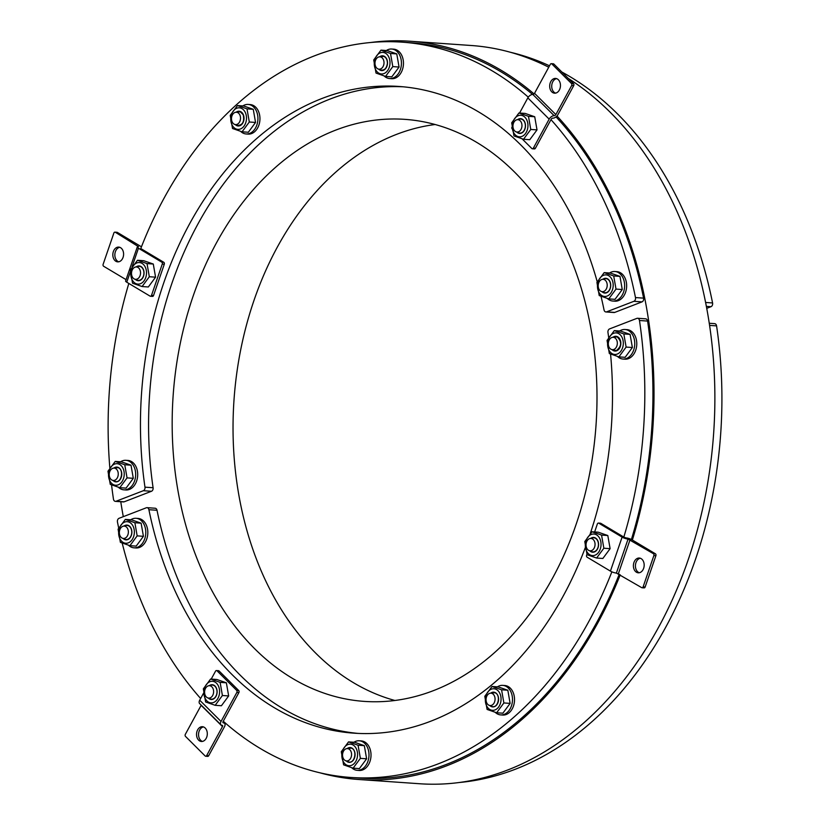 <?xml version="1.0" encoding="UTF-8"?>
<svg xmlns="http://www.w3.org/2000/svg" width="825" height="825" viewBox="0 0 825 825"><rect width="100%" height="100%" fill="white"/><g stroke="black" fill="none" stroke-linecap="round" stroke-linejoin="round"><path stroke-width="1.24" d="M345.623 760.722L348.356 761.805C354.616 764.435 357.751 749.925 351.306 748.12L346.459 748.677A6.198 4.507 94 0 1 351.553 755.081A6.198 4.507 94 0 1 345.623 760.722A6.198 4.507 94 0 1 342.55 754.648A6.198 4.507 94 0 1 346.459 748.677M346.459 761.062A7.404 5.373 -86 0 0 354.502 757.979A7.404 5.373 -86 0 0 351.244 747.78A7.404 5.373 -86 0 0 347.325 748.461M357.235 757.577A10.808 7.848 -86 0 0 347.882 744.573A10.808 7.848 -86 0 0 343.973 762.702A10.808 7.848 -86 0 0 357.235 757.577M348.542 741.892L358.071 745.222L360.37 758.361L353.121 768.168L343.592 764.837L341.292 751.699L348.542 741.892L354.791 742.335L364.33 745.656L366.62 758.794L359.38 768.601L353.121 768.168M358.071 745.222L364.33 745.656M360.37 758.361L366.62 758.794M611.387 349.449L616.327 350.615C621.803 346.222 622.05 341.632 617.069 336.847L612.222 337.394A6.198 4.507 94 0 1 617.286 342.365A6.198 4.507 94 0 1 613.47 349.573A6.198 4.507 94 0 1 611.387 349.449A6.198 4.507 94 0 1 608.324 343.179A6.198 4.507 94 0 1 612.222 337.394M612.222 349.779A7.404 5.373 -86 0 0 620.266 346.696A7.404 5.373 -86 0 0 616.997 336.497A7.404 5.373 -86 0 0 613.078 337.188M622.988 346.304A10.808 7.848 -86 0 0 613.645 333.29A10.808 7.848 -86 0 0 609.727 351.419A10.808 7.848 -86 0 0 622.988 346.304M614.295 330.619L623.834 333.939L626.123 347.077L618.884 356.885L609.345 353.554L607.056 340.426L614.295 330.619L620.544 331.052L630.083 334.383L632.373 347.511L625.133 357.318L618.884 356.885M623.834 333.939L630.083 334.383M626.123 347.077L632.373 347.511M589.112 550.584L591.68 551.616A7.064 5.136 -86 0 0 598.073 547.192A7.064 5.136 -86 0 0 595.547 538.343A7.064 5.136 -86 0 0 594.794 537.982A7.064 5.136 -86 0 0 592.639 537.879L589.947 538.539A6.198 4.507 94 0 1 592.494 538.942A6.198 4.507 94 0 1 594.722 546.707A6.198 4.507 94 0 1 589.112 550.584A6.198 4.507 94 0 1 586.049 544.325A6.198 4.507 94 0 1 589.947 538.539M589.937 550.914A7.404 5.373 -86 0 0 597.991 547.852A7.404 5.373 -86 0 0 594.732 537.653A7.404 5.373 -86 0 0 590.824 538.323M600.713 547.449A10.808 7.848 -86 0 0 591.37 534.435A10.808 7.848 -86 0 0 587.452 552.564A10.808 7.848 -86 0 0 600.713 547.449M592.02 531.764L601.559 535.095L603.848 548.223L596.609 558.03L587.07 554.709L584.781 541.571L592.02 531.764L598.28 532.197L607.808 535.528L610.108 548.666L602.858 558.473L596.609 558.03M601.559 535.095L607.808 535.528M603.848 548.223L610.108 548.666M234.558 124.369L237.291 125.452C242.622 125.287 244.592 121.729 243.2 114.778L240.24 111.767L235.403 112.324A6.198 4.507 94 0 1 239.889 115.046A6.198 4.507 94 0 1 239.498 122.1A6.198 4.507 94 0 1 234.558 124.369A6.198 4.507 94 0 1 231.505 118.099A6.198 4.507 94 0 1 235.403 112.324M235.383 124.699A7.404 5.373 -86 0 0 237.084 125.771A7.404 5.373 -86 0 0 244.004 117.676A7.404 5.373 -86 0 0 236.28 112.107M231.093 115.974A10.808 7.848 -86 0 0 240.446 128.978A10.808 7.848 -86 0 0 244.355 110.849A10.808 7.848 -86 0 0 231.093 115.974M242.055 131.814L232.526 128.494L230.227 115.356L237.476 105.548L247.015 108.879L249.305 122.007L242.055 131.814L248.315 132.258L255.554 122.451L253.265 109.312L243.726 105.982L237.476 105.548M249.305 122.007L255.554 122.451M247.015 108.879L253.265 109.312M624.143 537.261L600.827 523.339A1.485 1.073 94 0 0 600.466 523.215L598.434 523.081A1.485 1.073 94 0 1 598.806 523.194L622.112 537.116A4.445 1.052 19 0 0 628.062 539.076L653.359 553.647A1.485 1.073 94 0 1 653.864 555.586L655.896 555.73A1.485 1.073 -86 0 0 655.39 553.781L632.084 539.859A4.445 1.052 19 0 0 626.123 537.91L624.143 537.261M594.629 531.95L597.362 523.978A1.485 1.073 94 0 1 598.434 523.081M643.717 587.782A1.485 1.073 -86 0 0 645.15 586.998L655.896 555.73M640.303 558.247A7.404 5.373 -86 0 0 635.951 562.66A7.404 5.373 -86 0 0 639.292 572.746M645.15 586.998L643.118 586.864A1.485 1.073 94 0 1 641.685 587.637L616.388 573.066A4.445 1.052 -161 0 1 610.428 571.117L587.122 557.195A1.485 1.073 94 0 1 586.616 555.256L586.936 554.328M633.93 562.516A7.404 5.373 94 0 1 639.292 558.04A7.404 5.373 94 0 1 644.15 565.795A7.404 5.373 94 0 1 638.261 572.808A7.404 5.373 94 0 1 633.93 562.516M643.118 586.864L653.864 555.586M608.654 337.384A324.142 235.517 -86 0 0 607.963 332.454A2.96 2.155 94 0 1 609.582 328.907L636.869 318.378A2.96 2.155 94 0 1 637.57 318.264A2.96 2.155 94 0 1 639.478 320.502A368.548 267.774 94 0 1 623.834 537.075M118.687 527.99A368.548 267.774 94 0 1 117.459 522.05A2.96 2.155 94 0 1 119.047 518.306L146.324 507.777A2.96 2.155 94 0 1 147.036 507.664A2.96 2.155 94 0 1 148.902 509.706A324.142 235.517 -86 0 0 353.894 733.167A324.142 235.517 -86 0 0 585.173 547.934M590.298 533.507A324.142 235.517 -86 0 0 610.562 354.09M200.64 698.507A368.548 267.774 94 0 1 122.203 543.128M211.221 679.088L215.531 671.179A1.485 1.073 94 0 1 216.48 670.55L218.512 670.694A1.485 1.073 94 0 1 219.068 670.962L238.683 690.515A1.485 1.073 94 0 1 238.879 692.577L223.276 721.225A368.548 267.774 94 0 0 350.8 777.459L358.916 778.027A368.548 267.774 94 0 0 619.255 574.241M611.861 571.828A368.548 267.774 94 0 1 350.8 777.459M619.678 330.99A14.798 10.756 94 0 1 623.226 329.577A14.798 10.756 94 0 1 625.01 329.495L627.031 329.639A14.798 10.756 94 0 1 636.735 345.159A14.798 10.756 94 0 1 624.979 359.174L622.947 359.03A14.798 10.756 94 0 1 617.512 356.483M497.423 686.864A14.798 10.756 94 0 1 502.755 685.369L504.776 685.513A14.798 10.756 94 0 1 513.439 693.206A14.798 10.756 94 0 1 512.603 708.149A14.798 10.756 94 0 1 502.724 715.048L500.692 714.904A14.798 10.756 94 0 1 495.258 712.357M353.915 742.273A14.798 10.756 94 0 1 359.246 740.778L361.278 740.922A14.798 10.756 94 0 1 370.92 757.082A14.798 10.756 94 0 1 359.215 770.457L357.184 770.313A14.798 10.756 94 0 1 351.759 767.766M130.721 519.781A14.798 10.756 94 0 1 136.053 518.296L138.084 518.44A14.798 10.756 94 0 1 147.799 531.444A14.798 10.756 94 0 1 139.652 547.367A14.798 10.756 94 0 1 136.022 547.965L133.99 547.821A14.798 10.756 94 0 1 128.556 545.284M216.48 670.55A1.485 1.073 94 0 1 217.037 670.818L236.662 690.37A1.485 1.073 94 0 1 236.847 692.433L221.038 721.462A4.445 2.578 134.9 0 0 220.945 724.814A4.445 2.578 134.9 0 0 222.1 725.299A1.485 0.856 -45.1 0 1 222.492 725.464A1.485 0.856 -45.1 0 1 222.461 726.577L206.642 755.607A1.485 1.073 94 0 1 205.693 756.236L207.725 756.381A1.485 1.073 -86 0 0 208.673 755.752L224.493 726.722A4.445 2.578 134.9 0 0 224.575 723.37A4.445 2.578 134.9 0 0 223.42 722.886A1.485 0.856 -45.1 0 1 223.039 722.721A1.485 0.856 -45.1 0 1 223.07 721.607L223.276 721.225M205.693 756.236A1.485 1.073 94 0 1 205.136 755.968L185.522 736.416A1.485 1.073 94 0 1 185.326 734.353L201.135 705.323A1.485 0.856 134.9 0 0 201.218 705.158M203.435 726.918A7.404 5.373 -86 0 0 198.578 733.868A7.404 5.373 -86 0 0 202.424 741.417M220.945 724.814L199.629 703.56A4.445 2.578 -45.1 0 1 199.712 700.208L203.476 693.309M205.208 728.052A7.404 5.373 94 0 1 206.931 736.508A7.404 5.373 94 0 1 201.403 741.479A7.404 5.373 94 0 1 196.556 733.724A7.404 5.373 94 0 1 202.434 726.712A7.404 5.373 94 0 1 205.208 728.052M212.675 695.475A6.198 4.507 94 0 1 207.663 697.868A6.198 4.507 94 0 1 204.61 691.597A6.198 4.507 94 0 1 208.508 685.812A6.198 4.507 94 0 1 213.015 688.586A6.198 4.507 94 0 1 212.675 695.475M207.663 697.868L210.241 698.888A7.064 5.136 -86 0 0 215.944 696.166A7.064 5.136 -86 0 0 216.325 688.308A7.064 5.136 -86 0 0 211.19 685.163L208.508 685.812M625.01 329.495A14.798 10.756 94 0 1 634.703 345.015A14.798 10.756 94 0 1 622.947 359.03M502.755 685.369A14.798 10.756 94 0 1 511.407 693.062A14.798 10.756 94 0 1 510.572 708.005A14.798 10.756 94 0 1 500.692 714.904M136.053 518.296A14.798 10.756 94 0 1 145.767 531.3A14.798 10.756 94 0 1 137.631 547.233A14.798 10.756 94 0 1 133.99 547.821M386.358 50.511A14.798 10.756 94 0 1 391.689 49.026A14.798 10.756 94 0 1 401.383 64.536A14.798 10.756 94 0 1 389.627 78.55A14.798 10.756 94 0 1 384.192 76.013M391.689 49.026L393.721 49.17A14.798 10.756 94 0 1 403.415 64.68A14.798 10.756 94 0 1 391.658 78.695L389.627 78.55M384.007 63.123A6.198 4.507 94 0 1 378.067 68.96A6.198 4.507 94 0 1 375.004 62.69A6.198 4.507 94 0 1 378.902 56.915A6.198 4.507 94 0 1 384.007 63.123M378.067 68.96L380.789 70.043C384.471 70.589 386.667 68.351 387.399 63.339C387.389 59.761 386.172 57.441 383.749 56.358L378.902 56.915M134.052 278.84A6.198 4.507 94 0 1 131.557 272.446A6.198 4.507 94 0 1 135.424 267.042A6.198 4.507 94 0 1 140.508 273.457A6.198 4.507 94 0 1 134.578 279.097A6.198 4.507 94 0 1 134.052 278.84M134.578 279.097L137.146 280.118A7.064 5.136 -86 0 0 137.311 280.18A7.064 5.136 -86 0 0 143.911 273.58A7.064 5.136 -86 0 0 138.105 266.392L135.424 267.042M516.017 131.814L518.595 132.846A7.064 5.136 -86 0 0 523.751 130.969A7.064 5.136 -86 0 0 524.875 122.739A7.064 5.136 -86 0 0 519.554 119.109L516.862 119.769A6.198 4.507 94 0 1 521.947 126.184A6.198 4.507 94 0 1 516.017 131.814A6.198 4.507 94 0 1 513.882 122.306A6.198 4.507 94 0 1 516.862 119.769M516.852 132.144A7.404 5.373 -86 0 0 523.793 131.196A7.404 5.373 -86 0 0 524.525 121.574A7.404 5.373 -86 0 0 517.729 119.563M514.367 133.794A10.808 7.848 -86 0 0 527.629 128.679A10.808 7.848 -86 0 0 518.286 115.665A10.808 7.848 -86 0 0 514.367 133.794M523.524 139.26L529.774 139.703L537.013 129.896L534.724 116.758L525.185 113.427L518.935 112.994L528.474 116.325L530.764 129.453L523.524 139.26L513.985 135.939L511.696 122.801L518.935 112.994M534.724 116.758L528.474 116.325M537.013 129.896L530.764 129.453M604.117 291.277A6.198 4.507 94 0 1 601.26 291.452A6.198 4.507 94 0 1 598.208 285.182A6.198 4.507 94 0 1 602.106 279.397A6.198 4.507 94 0 1 607.097 283.841A6.198 4.507 94 0 1 604.117 291.277M601.26 291.452L603.828 292.473A7.064 5.136 -86 0 0 607.087 292.277A7.064 5.136 -86 0 0 610.469 283.759A7.064 5.136 -86 0 0 604.787 278.747L602.106 279.397M550.976 119.646L551.193 119.274A1.485 0.856 -45.1 0 1 552.863 118.13A4.445 2.578 134.9 0 0 557.886 114.716L573.695 85.687A1.485 1.073 -86 0 0 573.499 83.624L571.467 83.49A1.485 1.073 94 0 1 571.663 85.542L555.854 114.572A1.485 0.856 -45.1 0 1 554.183 115.717A4.445 2.578 134.9 0 0 549.161 119.13L533.342 148.16A1.485 1.073 94 0 1 532.393 148.778L534.414 148.923A1.485 1.073 94 0 0 535.373 148.294L550.976 119.646A368.548 267.774 94 0 1 635.477 297.567A2.96 2.155 94 0 1 633.889 301.311L606.602 311.85A2.96 2.155 94 0 1 605.901 311.953A2.96 2.155 94 0 1 604.034 309.911A324.142 235.517 -86 0 0 601.023 296.34M556.05 116.882A368.548 267.774 94 0 1 643.593 298.134A2.96 2.155 94 0 1 642.005 301.878L614.718 312.417A2.96 2.155 94 0 1 614.017 312.52L605.901 311.953M403.095 86.79A324.142 235.517 -86 0 0 153.089 487.73A2.96 2.155 94 0 1 151.47 491.277L124.183 501.806A2.96 2.155 94 0 1 123.482 501.92L115.366 501.353A2.96 2.155 94 0 1 113.458 499.115A368.548 267.774 94 0 1 111.561 484.925M597.238 281.779A324.142 235.517 -86 0 0 399.042 86.46A324.142 235.517 -86 0 0 144.973 487.162A2.96 2.155 94 0 1 143.354 490.71L116.067 501.249A2.96 2.155 94 0 1 115.366 501.353M126.07 279.654L103.63 266.258A1.485 1.073 94 0 1 103.125 264.32L113.871 233.042A1.485 1.073 94 0 1 115.304 232.258L138.569 246.696A4.445 1.052 19 0 0 137.29 246.995A4.445 1.052 19 0 0 138.445 248.222L161.752 262.144A1.485 1.073 94 0 1 162.257 264.082L164.288 264.227A1.485 1.073 94 0 0 163.783 262.288L140.776 248.542A368.548 267.774 94 0 1 402.126 42.158L410.242 42.725A368.548 267.774 94 0 1 461.639 53.347A368.548 267.774 94 0 1 532.579 94.452M109.828 467.796A368.548 267.774 94 0 1 128.824 283.449M402.126 42.158A368.548 267.774 94 0 1 528.278 97.175M534.053 93.926A370.023 268.847 -86 0 0 461.948 51.913A370.023 268.847 -86 0 0 410.345 41.25A370.023 268.847 -86 0 0 370.631 42.508M120.77 501.734A370.023 268.847 -86 0 0 122.389 511.613A370.023 268.847 -86 0 0 123.296 516.667M706.736 308.333L710.985 306.694A2.96 2.155 -86 0 0 712.573 302.95A368.548 267.774 -86 0 0 561.846 72.012M549.512 65.814A368.548 267.774 -86 0 0 510.376 52.264M410.345 41.25L471.219 45.499A370.023 268.847 94 0 1 522.823 56.162A370.023 268.847 94 0 1 548.749 67.227M568.219 78.365A370.023 268.847 94 0 1 707.644 313.387A370.023 268.847 94 0 1 419.688 783.75L358.813 779.501A370.023 268.847 -86 0 0 620.225 574.819M632.373 540.035A370.023 268.847 -86 0 0 646.779 309.138A370.023 268.847 -86 0 0 556.988 115.974M394.917 700.487A291.73 211.963 94 0 1 238.734 494.433A291.73 211.963 94 0 1 435.115 124.513M177.87 490.184A291.73 211.963 94 0 1 404.9 119.357A291.73 211.963 94 0 1 591.298 330.567A291.73 211.963 94 0 1 364.268 701.394A291.73 211.963 94 0 1 177.87 490.184M609.551 273.003A14.798 10.756 94 0 1 611.253 272.106A14.798 10.756 94 0 1 614.883 271.507A14.798 10.756 94 0 1 624.587 287.028A14.798 10.756 94 0 1 612.82 301.043A14.798 10.756 94 0 1 607.396 298.495M614.883 271.507L616.914 271.652A14.798 10.756 94 0 1 626.608 287.162A14.798 10.756 94 0 1 614.852 301.177L612.82 301.043M616.007 289.09L622.256 289.523L615.017 299.331L608.757 298.897L599.228 295.567L596.929 282.428L604.178 272.621L613.707 275.952L616.007 289.09L608.757 298.897M622.256 289.523L619.967 276.385L610.428 273.065L604.178 272.621M619.967 276.385L613.707 275.952M607.148 296.062A10.808 7.848 -86 0 0 611.057 277.932A10.808 7.848 -86 0 0 597.795 283.047A10.808 7.848 -86 0 0 607.148 296.062M602.095 291.782A7.404 5.373 -86 0 0 608.283 291.679A7.404 5.373 -86 0 0 610.572 283.656A7.404 5.373 -86 0 0 602.972 279.19M532.393 148.778A1.485 1.073 94 0 1 531.836 148.521L522.153 138.868M571.467 83.49L551.853 63.938L553.884 64.072A1.485 1.073 -86 0 0 553.327 63.803L551.296 63.669A1.485 1.073 94 0 1 551.853 63.938M573.499 83.624L553.884 64.072M519.575 113.035L527.835 97.876A4.445 2.578 -45.1 0 1 532.857 94.462A1.485 0.856 134.9 0 0 534.528 93.318L550.347 64.288A1.485 1.073 94 0 1 551.296 63.669M551.781 91.853A7.404 5.373 94 0 1 550.069 83.397A7.404 5.373 94 0 1 555.586 78.427A7.404 5.373 94 0 1 560.443 86.182A7.404 5.373 94 0 1 554.555 93.184A7.404 5.373 94 0 1 551.781 91.853M512.005 128.679A1.485 1.073 94 0 1 511.84 127.401M556.597 78.622A7.404 5.373 -86 0 0 551.925 84.212A7.404 5.373 -86 0 0 553.812 91.998A7.404 5.373 -86 0 0 555.586 93.122M164.288 264.227L153.543 295.505A1.485 1.073 94 0 1 152.47 296.402L150.439 296.257A1.485 1.073 94 0 1 150.078 296.144L126.761 282.212A4.445 1.052 -161 0 1 125.606 280.985L137.29 246.995M120.594 461.794A14.798 10.756 94 0 1 125.926 460.309L127.957 460.443A14.798 10.756 94 0 1 137.703 474.736A14.798 10.756 94 0 1 127.679 489.895A14.798 10.756 94 0 1 125.895 489.978L123.874 489.833A14.798 10.756 94 0 1 118.439 487.286M242.849 105.92A14.798 10.756 94 0 1 248.181 104.435L250.212 104.579A14.798 10.756 94 0 1 259.906 120.089A14.798 10.756 94 0 1 248.15 134.104L246.118 133.959A14.798 10.756 94 0 1 240.694 131.422M162.257 264.082L151.511 295.36A1.485 1.073 94 0 1 150.439 296.257M123.069 257.379A7.404 5.373 94 0 1 117.697 261.865A7.404 5.373 94 0 1 112.85 254.11A7.404 5.373 94 0 1 118.728 247.098A7.404 5.373 94 0 1 123.069 257.379M119.728 247.304A7.404 5.373 -86 0 0 114.871 254.244A7.404 5.373 -86 0 0 118.718 261.803M140.642 246.324L117.336 232.403A1.485 1.073 -86 0 0 116.593 232.351M248.181 104.435A14.798 10.756 94 0 1 257.885 119.945A14.798 10.756 94 0 1 246.118 133.959M113.087 468.208A6.198 4.507 94 0 1 113.149 468.188A6.198 4.507 94 0 1 118.233 474.602A6.198 4.507 94 0 1 112.303 480.233A6.198 4.507 94 0 1 109.24 474.014A6.198 4.507 94 0 1 113.087 468.208M112.303 480.233L115.036 481.326C121.306 483.955 124.431 469.435 117.985 467.641L113.149 468.188M125.926 460.309A14.798 10.756 94 0 1 135.671 474.592A14.798 10.756 94 0 1 125.648 489.761A14.798 10.756 94 0 1 123.874 489.833M319.657 772.736A370.023 268.847 -86 0 0 358.813 779.501M459.401 782.492A368.548 267.774 -86 0 0 716.574 325.885A2.96 2.155 -86 0 0 714.667 323.647L709.263 323.266M147.036 507.664L155.152 508.231A2.96 2.155 94 0 1 157.018 510.273A324.142 235.517 -86 0 0 316.81 724.381A324.142 235.517 -86 0 0 357.957 733.394M637.57 318.264L645.686 318.832A2.96 2.155 94 0 1 647.594 321.069A368.548 267.774 94 0 1 631.393 539.488M122.44 526.494A6.198 4.507 94 0 1 123.265 526.185A6.198 4.507 94 0 1 128.349 532.599A6.198 4.507 94 0 1 122.43 538.23A6.198 4.507 94 0 1 119.347 532.548A6.198 4.507 94 0 1 122.44 526.494M122.43 538.23L124.998 539.261A7.064 5.136 -86 0 0 131.752 532.837A7.064 5.136 -86 0 0 125.957 525.525L123.265 526.185M359.246 740.778A14.798 10.756 94 0 1 368.888 756.948A14.798 10.756 94 0 1 357.184 770.313M486.668 702.725A6.198 4.507 94 0 1 489.968 693.268A6.198 4.507 94 0 1 495.052 699.672A6.198 4.507 94 0 1 489.122 705.313A6.198 4.507 94 0 1 486.668 702.725M489.122 705.313L491.855 706.396C498.114 709.036 501.26 694.516 494.814 692.711L489.968 693.268M376.025 73.085L373.735 59.947L380.975 50.139L387.224 50.572L396.763 53.903L390.514 53.47L392.803 66.598L385.564 76.405L376.025 73.085M385.564 76.405L391.813 76.849L399.063 67.042L396.763 53.903M392.803 66.598L399.063 67.042M380.975 50.139L390.514 53.47M374.602 60.565A10.808 7.848 -86 0 0 383.945 73.569A10.808 7.848 -86 0 0 387.863 55.44A10.808 7.848 -86 0 0 374.602 60.565M378.892 69.29A7.404 5.373 -86 0 0 380.583 70.362A7.404 5.373 -86 0 0 387.502 62.267A7.404 5.373 -86 0 0 379.778 56.698M132.547 283.212L130.247 270.074L137.497 260.267L143.746 260.71L153.285 264.031L147.025 263.598L149.325 276.736L142.075 286.543L132.547 283.212M142.075 286.543L148.335 286.976L155.574 277.169L153.285 264.031M149.325 276.736L155.574 277.169M137.497 260.267L147.025 263.598M131.113 270.693A10.808 7.848 -86 0 0 140.467 283.707A10.808 7.848 -86 0 0 144.375 265.578A10.808 7.848 -86 0 0 131.113 270.693M135.413 279.427A7.404 5.373 -86 0 0 137.105 280.5A7.404 5.373 -86 0 0 144.024 272.394A7.404 5.373 -86 0 0 136.29 266.836M110.272 484.358L107.972 471.23L115.222 461.423L121.471 461.856L131.01 465.187L124.761 464.743L127.05 477.881L119.8 487.688L110.272 484.358M119.8 487.688L126.06 488.122L133.299 478.314L131.01 465.187M127.05 477.881L133.299 478.314M115.222 461.423L124.761 464.743M108.838 471.848A10.808 7.848 -86 0 0 118.192 484.853A10.808 7.848 -86 0 0 122.1 466.723A10.808 7.848 -86 0 0 108.838 471.848M113.128 480.562A7.404 5.373 -86 0 0 114.83 481.645A7.404 5.373 -86 0 0 121.749 473.55A7.404 5.373 -86 0 0 114.025 467.971M501.579 689.813L503.869 702.952L510.118 703.385L507.829 690.247L498.29 686.926L492.04 686.482L501.579 689.813L507.829 690.247M503.869 702.952L496.629 712.759L502.879 713.192L510.118 703.385M496.629 712.759L487.09 709.428L484.801 696.29L492.04 686.482M500.734 702.168A10.808 7.848 -86 0 0 491.391 689.164A10.808 7.848 -86 0 0 487.472 707.293A10.808 7.848 -86 0 0 500.734 702.168M489.968 705.653A7.404 5.373 -86 0 0 498.011 702.57A7.404 5.373 -86 0 0 494.742 692.371A7.404 5.373 -86 0 0 490.823 693.062M215.17 705.313L221.42 705.746L228.659 695.939L226.37 682.801L220.12 682.368L222.41 695.506L215.17 705.313L205.631 701.982L203.342 688.844L210.581 679.037L220.12 682.368M228.659 695.939L222.41 695.506M226.37 682.801L216.831 679.48L210.581 679.037M217.46 684.348A10.808 7.848 -86 0 0 204.198 689.463A10.808 7.848 -86 0 0 213.551 702.477A10.808 7.848 -86 0 0 217.46 684.348M208.498 698.197A7.404 5.373 -86 0 0 215.48 697.177A7.404 5.373 -86 0 0 216.15 687.586A7.404 5.373 -86 0 0 209.375 685.606M129.927 545.676L136.177 546.119L143.426 536.312L141.127 523.174L131.598 519.843L125.338 519.41L134.877 522.741L137.167 535.868L129.927 545.676L120.388 542.355L118.099 529.217L125.338 519.41M141.127 523.174L134.877 522.741M143.426 536.312L137.167 535.868M124.688 522.081A10.808 7.848 -86 0 0 120.77 540.21A10.808 7.848 -86 0 0 134.032 535.095A10.808 7.848 -86 0 0 124.688 522.081M123.255 538.56A7.404 5.373 -86 0 0 130.247 537.539A7.404 5.373 -86 0 0 130.917 527.959A7.404 5.373 -86 0 0 124.142 525.979M598.806 523.194L600.827 523.339M655.39 553.781L653.359 553.647M610.428 571.117L622.112 537.116M616.388 573.066L628.062 539.076M618.379 573.715L630.053 539.725M236.847 692.433L238.879 692.577M238.683 690.515L236.662 690.37M208.673 755.752L206.642 755.607M217.037 670.818L219.068 670.962M199.712 700.208L221.038 721.462M201.135 705.323L222.461 726.577M222.874 722.339L223.42 722.886M633.889 301.311L642.005 301.878M643.593 298.134L635.477 297.567M614.718 312.417L606.602 311.85M153.089 487.73L144.973 487.162M143.354 490.71L151.47 491.277M124.183 501.806L116.067 501.249M706.365 306.374L710.985 306.694M712.573 302.95L705.602 302.466M555.854 114.572L534.528 93.318M554.183 115.717L532.857 94.462M549.161 119.13L527.835 97.876M535.373 148.294L533.342 148.16M571.663 85.542L573.695 85.687M153.543 295.505L151.511 295.36M138.445 248.222L132.134 266.599M130.237 272.106L126.761 282.212M163.783 262.288L161.752 262.144M115.304 232.258L117.336 232.403M709.583 325.39L716.574 325.885M639.478 320.502L647.594 321.069M148.902 509.706L157.018 510.273M644.077 587.895L642.046 587.761M224.575 723.37L222.987 721.772M116.975 232.289L114.943 232.145"/></g></svg>
